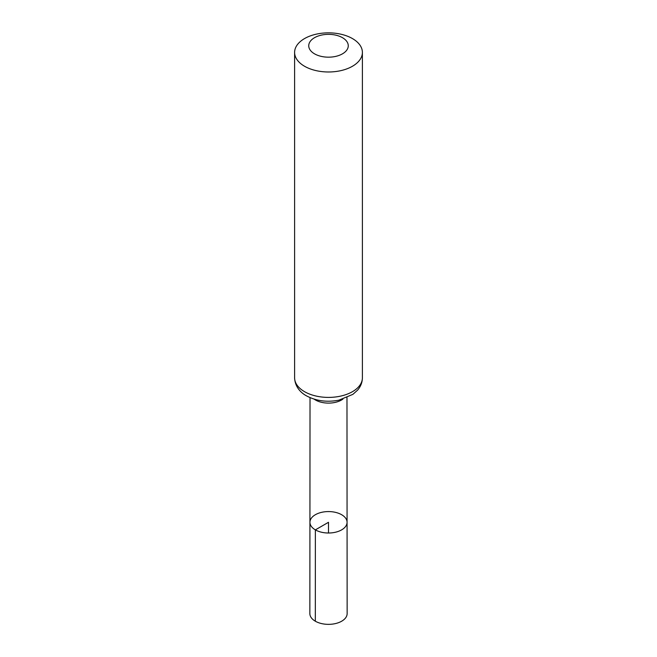 <?xml version="1.0" encoding="UTF-8"?>
<svg xmlns="http://www.w3.org/2000/svg" width="657" height="657" viewBox="0 0 657 657"><rect width="100%" height="100%" fill="white"/><g stroke="black" fill="none" stroke-linecap="round" stroke-linejoin="round"><path stroke-width="0.99" d="M315.368 529.871A18.568 10.726 180 0 1 309.932 522.29A18.568 10.726 180 0 1 328.5 511.573A18.568 10.726 180 0 1 347.068 522.29A18.568 10.726 180 0 1 335.612 532.195A18.568 10.726 180 0 1 315.368 529.871A18.568 10.726 180 0 1 309.932 522.29L309.858 613.589A18.642 10.758 180 0 0 315.319 621.202A18.642 10.758 180 0 0 335.637 623.534A18.642 10.758 180 0 0 347.142 613.589L347.068 522.29A18.568 10.726 180 0 1 335.612 532.195A18.568 10.726 180 0 1 315.368 529.871M314.522 53.833A19.767 11.415 180 0 1 323.384 34.739A19.767 11.415 180 0 1 347.594 48.717A19.767 11.415 180 0 1 314.522 53.833M304.536 66.25A33.893 19.57 180 0 1 294.607 52.42A33.893 19.57 180 0 1 328.5 32.85A33.893 19.57 180 0 1 362.393 52.42A33.893 19.57 180 0 1 341.468 70.496A33.893 19.57 180 0 1 304.536 66.25M328.5 533.016L328.5 522.29L315.368 529.871L315.319 621.202M342.897 399.127A18.47 10.668 180 0 1 315.442 399.982A18.47 10.668 180 0 1 314.103 399.127M304.536 391.679A33.893 19.57 180 0 1 294.607 377.841C295.018 387.573 301.703 393.28 306.408 395.81C316.124 401 326.956 402.445 338.897 400.162L352.908 394.34L357.613 390.118C360.726 386.488 362.319 382.399 362.393 377.841A33.893 19.57 180 0 1 341.468 395.916A33.893 19.57 180 0 1 304.536 391.679M310.022 397.625L309.932 522.29M346.978 397.625L347.068 522.29M294.607 52.42L294.607 377.841M362.393 52.42L362.393 377.841"/></g></svg>
